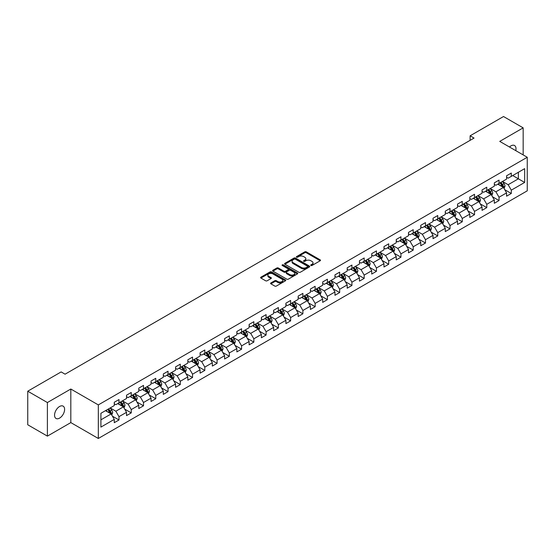 <?xml version="1.0" encoding="UTF-8"?>
<svg xmlns="http://www.w3.org/2000/svg" width="555" height="555" viewBox="0 0 555 555"><rect width="100%" height="100%" fill="white"/><g stroke="black" fill="none" stroke-linecap="round" stroke-linejoin="round"><path stroke-width="0.83" d="M310.925 265.491A0.763 0.444 0 0 0 312 265.491L320.2 260.76A1.089 0.631 0 0 0 320.519 260.309A1.089 0.631 0 0 0 320.2 259.865L306.311 251.852A1.089 0.631 0 0 0 304.771 251.852L296.571 256.583A0.763 0.444 0 0 0 297.653 257.208L298.715 256.59A3.49 2.019 0 0 1 303.654 256.59L304.806 257.263A3.49 2.019 0 0 1 305.833 258.685A3.49 2.019 0 0 1 304.806 260.115L303.745 260.725A0.763 0.444 0 0 0 304.827 261.35L305.888 260.732A3.49 2.019 0 0 1 310.828 260.732L311.979 261.405A3.49 2.019 0 0 1 313.006 262.827A3.49 2.019 0 0 1 311.979 264.256L310.925 264.867A0.763 0.444 0 0 0 310.925 265.491L310.925 264.867M59.579 418.109A7.111 4.107 120 0 0 64.227 411.838A7.111 4.107 120 0 0 63.131 406.142A7.111 4.107 120 0 0 59.579 406.489A7.111 4.107 120 0 0 54.931 412.76A7.111 4.107 120 0 0 56.02 418.463A7.111 4.107 120 0 0 59.579 418.109M515.782 150.641A7.111 4.107 120 0 0 514.54 145.521A7.111 4.107 120 0 0 510.982 145.875A7.111 4.107 120 0 0 509.483 147.006M270.909 282.939A1.089 0.631 0 0 0 270.583 283.383A1.089 0.631 0 0 0 270.909 283.827L274.801 286.075A1.089 0.631 0 0 0 276.341 286.075L285.443 280.823A1.089 0.631 0 0 0 285.769 280.372A1.089 0.631 0 0 0 285.443 279.928L271.561 271.915A1.089 0.631 0 0 0 270.021 271.915L260.919 277.167A1.089 0.631 0 0 0 260.6 277.611A1.089 0.631 0 0 0 260.919 278.062L265.623 280.774A1.089 0.631 0 0 0 267.163 280.774L271.062 278.527A1.089 0.631 0 0 0 271.381 278.083A1.089 0.631 0 0 0 271.062 277.639L268.724 276.286A2.921 1.686 0 0 1 267.871 275.1A2.921 1.686 0 0 1 269.675 273.539A2.921 1.686 0 0 1 272.852 273.906L281.995 279.186A2.921 1.686 0 0 1 282.849 280.372A2.921 1.686 0 0 1 281.045 281.933A2.921 1.686 0 0 1 277.868 281.565L276.341 280.684A1.089 0.631 0 0 0 274.801 280.684L270.909 282.939L270.909 283.827M70.818 389.027L47.397 402.541L27.75 391.199L27.75 424.776L47.397 436.119L70.818 422.598L98.318 438.478L98.318 404.907L70.818 389.027L70.818 422.598M523.164 154.907L523.164 127.865L499.743 141.386L527.25 157.266L98.318 404.907M523.164 127.865L503.517 116.522L470.12 135.802L470.12 140.339M27.75 391.199L61.147 371.919L65.081 374.188L474.046 138.07L470.12 135.802M298.791 272.227A1.089 0.631 0 0 0 300.331 272.227L309.433 266.969A1.089 0.631 0 0 0 309.759 266.525A1.089 0.631 0 0 0 309.433 266.081L295.551 258.061A1.089 0.631 0 0 0 294.011 258.061L284.909 263.32A1.089 0.631 0 0 0 284.59 263.764A1.089 0.631 0 0 0 284.909 264.208L298.791 272.227M282.55 265.658A0.763 0.444 0 0 1 283.327 265.762L283.327 264.853L297.438 273.004A1.089 0.631 0 0 1 297.764 273.449A1.089 0.631 0 0 1 297.438 273.892L288.336 279.151A1.089 0.631 0 0 1 286.796 279.151L272.914 271.131L272.914 270.243A1.089 0.631 0 0 0 272.595 270.687A1.089 0.631 0 0 0 272.914 271.131M272.914 270.243L276.806 267.996A1.089 0.631 0 0 1 278.353 267.996L283.98 271.242A1.089 0.631 0 0 0 285.527 271.242L288.107 269.751A1.089 0.631 0 0 0 288.427 269.307A1.089 0.631 0 0 0 288.107 268.863L282.245 265.477A0.763 0.444 0 0 1 283.327 264.853M98.318 438.478L527.25 190.837L527.25 157.266M112.429 416.181L118.992 419.969L118.992 416.652L126.533 412.303L126.533 415.612L131.251 412.892L131.251 409.576L138.792 405.219L138.792 408.535L143.509 405.809L143.509 402.5L151.05 398.143L151.05 401.459L155.768 398.733L155.768 395.424L163.316 391.067L163.316 394.376L168.026 391.657L168.026 388.34L175.574 383.991L175.574 387.3L180.285 384.58L180.285 381.264L187.833 376.907L187.833 380.224L192.55 377.497L192.55 374.188L200.091 369.831L200.091 373.147L204.809 370.421L204.809 367.112L212.35 362.755L212.35 366.064L217.067 363.345L217.067 360.029L224.608 355.679L224.608 358.988L229.326 356.268L229.326 352.952L236.867 348.596L236.867 351.912L241.585 349.185L241.585 345.876L249.133 341.519L249.133 344.835L253.843 342.109L253.843 338.8L261.391 334.443L261.391 337.752L266.102 335.033L266.102 331.717L273.65 327.367L273.65 330.676L278.367 327.956L278.367 324.64L285.908 320.284L285.908 323.6L290.626 320.873L290.626 317.564L298.167 313.207L298.167 316.517L302.884 313.797L302.884 310.488L310.425 306.131L310.425 309.44L315.143 306.721L315.143 303.405L322.691 299.055L322.691 302.364L327.401 299.644L327.401 296.328L334.949 291.972L334.949 295.288L339.66 292.561L339.66 289.252L347.208 284.895L347.208 288.205L351.925 285.485L351.925 282.176L359.467 277.819L359.467 281.128L364.184 278.409L364.184 275.093L371.725 270.743L371.725 274.052L376.443 271.333L376.443 268.016L383.984 263.66L383.984 266.976L388.701 264.249L388.701 260.94L396.242 256.583L396.242 259.893L400.96 257.173L400.96 253.864L408.508 249.507L408.508 252.816L413.218 250.097L413.218 246.781L420.766 242.431L420.766 245.74L425.477 243.021L425.477 239.704L433.025 235.348L433.025 238.664L437.742 235.937L437.742 232.628L445.283 228.272L445.283 231.581L450.001 228.861L450.001 225.552L457.542 221.195L457.542 224.504L462.26 221.785L462.26 218.469L469.801 214.119L469.801 217.428L474.518 214.709L474.518 211.393L482.059 207.036L482.059 210.352L486.777 207.625L486.777 204.316L494.325 199.96L494.325 203.269L499.035 200.549L499.035 197.24L506.583 192.883L506.583 196.192L511.294 193.473L511.294 190.157L524.655 182.449L524.655 168.651L518.37 172.286L518.37 178.814L524.655 182.449M118.992 419.969L114.274 422.688L114.274 419.379L100.913 427.093L100.913 413.295L114.274 405.587L114.274 402.271L118.992 399.551L118.992 402.861L126.533 398.504L126.533 395.195L131.251 392.475L131.251 395.784L138.792 391.428L138.792 388.118L143.509 385.392L143.509 388.708L151.05 384.351L151.05 381.035L155.768 378.316L155.768 381.625L163.316 377.275L163.316 373.959L168.026 371.239L168.026 374.549L175.574 370.192L175.574 366.883L180.285 364.163L180.285 367.472L187.833 363.116L187.833 359.806L192.55 357.08L192.55 360.396L200.091 356.039L200.091 352.723L204.809 350.004L204.809 353.313L212.35 348.963L212.35 345.647L217.067 342.928L217.067 346.237L224.608 341.88L224.608 338.571L229.326 335.851L229.326 339.161L236.867 334.804L236.867 331.495L241.585 328.768L241.585 332.084L249.133 327.727L249.133 324.411L253.843 321.692L253.843 325.001L261.391 320.651L261.391 317.335L266.102 314.616L266.102 317.925L273.65 313.568L273.65 310.259L278.367 307.539L278.367 310.849L285.908 306.492L285.908 303.183L290.626 300.456L290.626 303.772L298.167 299.416L298.167 296.099L302.884 293.38L302.884 296.689L310.425 292.339L310.425 289.023L315.143 286.304L315.143 289.613L322.691 285.256L322.691 281.947L327.401 279.227L327.401 282.537L334.949 278.18L334.949 274.871L339.66 272.144L339.66 275.46L347.208 271.104L347.208 267.787L351.925 265.068L351.925 268.377L359.467 264.027L359.467 260.711L364.184 257.992L364.184 261.301L371.725 256.944L371.725 253.635L376.443 250.909L376.443 254.225L383.984 249.868L383.984 246.559L388.701 243.832L388.701 247.148L396.242 242.792L396.242 239.476L400.96 236.756L400.96 240.065L408.508 235.715L408.508 232.399L413.218 229.68L413.218 232.989L420.766 228.632L420.766 225.323L425.477 222.597L425.477 225.913L433.025 221.556L433.025 218.247L437.742 215.52L437.742 218.837L445.283 214.48L445.283 211.164L450.001 208.444L450.001 211.753L457.542 207.403L457.542 204.087L462.26 201.368L462.26 204.677L469.801 200.32L469.801 197.011L474.518 194.285L474.518 197.601L482.059 193.244L482.059 189.935L486.777 187.208L486.777 190.525L494.325 186.168L494.325 182.852L499.035 180.132L499.035 183.441L506.583 179.092L506.583 175.775L511.294 173.056L511.294 176.365L524.655 168.651M117.729 403.589L123.39 406.857L115.849 411.213L110.188 407.946M114.274 403.769L115.849 404.678L118.992 402.861M115.849 411.213L118.992 416.652M123.39 406.857L126.533 412.303M129.995 396.513L135.649 399.78L128.108 404.13L122.447 400.87M126.533 396.693L128.108 397.602L131.251 395.784M128.108 404.13L131.251 409.576M135.649 399.78L138.792 405.219M142.253 389.43L147.907 392.697L140.366 397.054L134.705 393.786M138.792 389.617L140.366 390.519L143.509 388.708M140.366 397.054L143.509 402.5M147.907 392.697L151.05 398.143M154.512 382.353L160.166 385.621L152.625 389.978L146.964 386.71M151.05 382.534L152.625 383.443L155.768 381.625M152.625 389.978L155.768 395.424M160.166 385.621L163.316 391.067M166.771 375.277L172.432 378.545L164.884 382.901L159.23 379.634M163.316 375.458L164.884 376.366L168.026 374.549M164.884 382.901L168.026 388.34M172.432 378.545L175.574 383.991M179.029 368.201L184.69 371.468L177.142 375.818L171.488 372.551M175.574 368.381L177.142 369.29L180.285 367.472M177.142 375.818L180.285 381.264M184.69 371.468L187.833 376.907M191.288 361.118L196.949 364.385L189.401 368.742L183.747 365.474M187.833 361.305L189.401 362.207L192.55 360.396M189.401 368.742L192.55 374.188M196.949 364.385L200.091 369.831M203.546 354.041L209.207 357.309L201.666 361.666L196.005 358.398M200.091 354.222L201.666 355.131L204.809 353.313M201.666 361.666L204.809 367.112M209.207 357.309L212.35 362.755M215.812 346.965L221.466 350.233L213.925 354.589L208.264 351.322M212.35 347.146L213.925 348.054L217.067 346.237M213.925 354.589L217.067 360.029M221.466 350.233L224.608 355.679M228.07 339.889L233.724 343.156L226.183 347.506L220.522 344.239M224.608 340.069L226.183 340.978L229.326 339.161M226.183 347.506L229.326 352.952M233.724 343.156L236.867 348.596M240.329 332.806L245.99 336.073L238.442 340.43L232.781 337.162M236.867 332.993L238.442 333.895L241.585 332.084M238.442 340.43L241.585 345.876M245.99 336.073L249.133 341.519M252.587 325.729L258.248 328.997L250.7 333.354L245.046 330.086M249.133 325.91L250.7 326.819L253.843 325.001M250.7 333.354L253.843 338.8M258.248 328.997L261.391 334.443M264.846 318.653L270.507 321.921L262.959 326.278L257.305 323.01M261.391 318.834L262.959 319.742L266.102 317.925M262.959 326.278L266.102 331.717M270.507 321.921L273.65 327.367M277.105 311.577L282.766 314.845L275.218 319.194L269.563 315.927M273.65 311.757L275.218 312.666L278.367 310.849M275.218 319.194L278.367 324.64M282.766 314.845L285.908 320.284M289.363 304.494L295.024 307.761L287.483 312.118L281.822 308.851M285.908 304.681L287.483 305.583L290.626 303.772M287.483 312.118L290.626 317.564M295.024 307.761L298.167 313.207M301.629 297.418L307.283 300.685L299.742 305.042L294.081 301.774M298.167 297.598L299.742 298.507L302.884 296.689M299.742 305.042L302.884 310.488M307.283 300.685L310.425 306.131M313.887 290.341L319.541 293.609L312 297.966L306.339 294.698M310.425 290.522L312 291.43L315.143 289.613M312 297.966L315.143 303.405M319.541 293.609L322.691 299.055M326.146 283.265L331.807 286.526L324.259 290.882L318.598 287.615M322.691 283.445L324.259 284.354L327.401 282.537M324.259 290.882L327.401 296.328M331.807 286.526L334.949 291.972M338.404 276.182L344.065 279.449L336.517 283.806L330.863 280.539M334.949 276.362L336.517 277.271L339.66 275.46M336.517 283.806L339.66 289.252M344.065 279.449L347.208 284.895M350.663 269.106L356.324 272.373L348.776 276.73L343.122 273.462M347.208 269.286L348.776 270.195L351.925 268.377M348.776 276.73L351.925 282.176M356.324 272.373L359.467 277.819M362.921 262.029L368.582 265.297L361.041 269.654L355.38 266.386M359.467 262.21L361.041 263.119L364.184 261.301M361.041 269.654L364.184 275.093M368.582 265.297L371.725 270.743M375.187 254.953L380.841 258.214L373.3 262.57L367.639 259.303M371.725 255.133L373.3 256.042L376.443 254.225M373.3 262.57L376.443 268.016M380.841 258.214L383.984 263.66M387.445 247.87L393.1 251.137L385.558 255.494L379.897 252.227M383.984 248.05L385.558 248.959L388.701 247.148M385.558 255.494L388.701 260.94M393.1 251.137L396.242 256.583M399.704 240.794L405.358 244.061L397.817 248.418L392.156 245.15M396.242 240.974L397.817 241.883L400.96 240.065M397.817 248.418L400.96 253.864M405.358 244.061L408.508 249.507M411.963 233.717L417.624 236.985L410.076 241.342L404.422 238.074M408.508 233.898L410.076 234.807L413.218 232.989M410.076 241.342L413.218 246.781M417.624 236.985L420.766 242.431M424.221 226.641L429.882 229.902L422.334 234.259L416.68 230.991M420.766 226.822L422.334 227.73L425.477 225.913M422.334 234.259L425.477 239.704M429.882 229.902L433.025 235.348M436.48 219.558L442.141 222.826L434.593 227.182L428.939 223.915M433.025 219.738L434.593 220.647L437.742 218.837M434.593 227.182L437.742 232.628M442.141 222.826L445.283 228.272M448.738 212.482L454.399 215.749L446.858 220.106L441.197 216.838M445.283 212.662L446.858 213.571L450.001 211.753M446.858 220.106L450.001 225.552M454.399 215.749L457.542 221.195M461.004 205.405L466.658 208.673L459.117 213.03L453.456 209.762M457.542 205.586L459.117 206.495L462.26 204.677M459.117 213.03L462.26 218.469M466.658 208.673L469.801 214.119M473.262 198.329L478.916 201.59L471.375 205.947L465.714 202.679M469.801 198.51L471.375 199.411L474.518 197.601M471.375 205.947L474.518 211.393M478.916 201.59L482.059 207.036M485.521 191.246L491.182 194.514L483.634 198.87L477.973 195.603M482.059 191.426L483.634 192.335L486.777 190.525M483.634 198.87L486.777 204.316M491.182 194.514L494.325 199.96M497.779 184.17L503.44 187.437L495.892 191.794L490.238 188.527M494.325 184.35L495.892 185.259L499.035 183.441M495.892 191.794L499.035 197.24M503.44 187.437L506.583 192.883M512.709 175.546L518.37 178.814L508.151 184.718L502.497 181.45M506.583 177.274L508.151 178.183L511.294 176.365M508.151 184.718L511.294 190.157M47.397 402.541L47.397 436.119M100.913 419.83L111.132 413.933L105.471 410.665M111.132 413.933L114.274 419.379M504.738 189.685L511.294 193.473M492.472 196.761L499.035 200.549M480.214 203.838L486.777 207.625M467.955 210.914L474.518 214.709M455.697 217.997L462.26 221.785M443.438 225.073L450.001 228.861M431.179 232.15L437.742 235.937M418.921 239.226L425.477 243.021M406.655 246.309L413.218 250.097M394.397 253.385L400.96 257.173M382.138 260.462L388.701 264.249M369.88 267.538L376.443 271.333M357.621 274.621L364.184 278.409M345.363 281.697L351.925 285.485M333.097 288.773L339.66 292.561M320.839 295.85L327.401 299.644M308.58 302.933L315.143 306.721M296.321 310.009L302.884 313.797M284.063 317.085L290.626 320.873M271.804 324.169L278.367 327.956M259.546 331.245L266.102 335.033M247.28 338.321L253.843 342.109M235.022 345.397L241.585 349.185M222.763 352.48L229.326 356.268M210.505 359.557L217.067 363.345M198.246 366.633L204.809 370.421M185.987 373.709L192.55 377.497M173.729 380.792L180.285 384.58M161.463 387.869L168.026 391.657M149.205 394.945L155.768 398.733M136.946 402.021L143.509 405.809M124.688 409.104L131.251 412.892M311.23 265.595L311.979 265.158A3.49 2.019 0 0 0 313.006 263.736L313.006 262.827M305.833 258.685L305.833 259.594A3.49 2.019 0 0 1 304.806 261.017L304.05 261.454M320.186 260.767L306.311 252.761A1.089 0.631 0 0 0 304.771 252.761L296.876 257.312M309.419 266.976L295.551 258.97A1.089 0.631 0 0 0 294.011 258.97L284.923 264.215L284.909 263.32M307.512 266.837A0.763 0.444 0 0 0 307.512 266.213L295.322 259.178A0.763 0.444 0 0 0 294.24 259.178L293.123 259.823A3.49 2.019 0 0 0 292.096 261.245A3.49 2.019 0 0 0 293.123 262.675L301.455 267.482A3.49 2.019 0 0 0 306.388 267.482L307.512 266.837L307.512 267.746A0.763 0.444 0 0 0 307.734 267.434L307.734 266.525M292.096 261.245L292.096 262.154A3.49 2.019 0 0 0 293.123 263.583L293.123 262.675M307.512 267.746L306.388 268.391A3.49 2.019 0 0 1 301.455 268.391L293.123 263.583M272.928 271.145L276.806 268.904L276.806 267.996M288.427 269.307L288.427 270.216A1.089 0.631 0 0 1 288.107 270.66L285.527 272.151A1.089 0.631 0 0 1 283.98 272.151L278.353 268.904A1.089 0.631 0 0 0 276.806 268.904M283.327 265.762L297.425 273.906M289.821 274.621A2.921 1.686 0 0 0 293.005 274.982A2.921 1.686 0 0 0 294.809 273.428A2.921 1.686 0 0 0 293.949 272.234L290.73 270.375A1.089 0.631 0 0 0 289.19 270.375L286.602 271.867A1.089 0.631 0 0 0 286.283 272.318A1.089 0.631 0 0 0 286.602 272.762L289.821 274.621L289.821 275.53A2.921 1.686 0 0 0 293.005 275.89A2.921 1.686 0 0 0 294.809 274.337L294.809 273.428M286.283 272.318L286.283 273.22A1.089 0.631 0 0 0 286.602 273.671L286.602 272.762M289.821 275.53L286.602 273.671M282.849 280.372L282.849 281.281A2.921 1.686 0 0 1 281.045 282.842A2.921 1.686 0 0 1 277.868 282.474L276.341 281.593A1.089 0.631 0 0 0 274.801 281.593L270.923 283.834M267.871 275.1L267.871 276.008A2.921 1.686 0 0 0 268.724 277.195L268.724 276.286M271.062 277.639L271.062 278.527L268.724 277.195M285.443 279.928L285.443 280.823L271.561 272.824A1.089 0.631 0 0 0 270.021 272.824L260.933 278.069L260.919 277.167M504.058 188.513L504.994 186.154A2.948 1.7 -120 0 0 504.051 183.65L502.435 181.485M499.604 185.224L498.501 183.754M499.993 182.893L501.616 185.058A2.948 1.7 60 0 1 502.462 186.827L503.406 186.286A2.948 1.7 -120 0 0 502.559 184.51L500.936 182.345M500.201 182.775L501.998 185.176A1.498 0.867 60 0 1 502.275 185.627L503.406 186.286M491.799 195.589L492.736 193.237A2.948 1.7 -120 0 0 491.792 190.726L490.169 188.561M487.346 192.301L486.242 190.83M487.734 189.97L489.357 192.134A2.948 1.7 60 0 1 490.204 193.903L491.147 193.362A2.948 1.7 -120 0 0 490.301 191.586L488.677 189.422M487.942 189.852L489.739 192.252A1.498 0.867 60 0 1 490.016 192.71L491.147 193.362M479.541 202.665L480.477 200.313A2.948 1.7 -120 0 0 479.534 197.802L477.91 195.637M475.087 199.377L473.984 197.906M475.475 197.046L477.099 199.21A2.948 1.7 60 0 1 477.938 200.986L478.882 200.438A2.948 1.7 -120 0 0 478.042 198.669L476.419 196.505M475.684 196.928L477.48 199.328A1.498 0.867 60 0 1 477.751 199.786L478.882 200.438M467.282 209.748L468.212 207.39A2.948 1.7 -120 0 0 467.275 204.885L465.652 202.721M462.828 206.46L461.725 204.989M463.217 204.122L464.84 206.287A2.948 1.7 60 0 1 465.68 208.063L466.623 207.514A2.948 1.7 -120 0 0 465.784 205.745L464.16 203.581M463.425 204.004L465.222 206.411A1.498 0.867 60 0 1 465.492 206.862L466.623 207.514M455.024 216.825L455.953 214.466A2.948 1.7 -120 0 0 455.017 211.961L453.393 209.797M450.563 213.536L449.467 212.065M450.958 211.205L452.582 213.37A2.948 1.7 60 0 1 453.421 215.139L454.365 214.598A2.948 1.7 -120 0 0 453.525 212.822L451.902 210.657M451.16 211.087L452.963 213.488A1.498 0.867 60 0 1 453.234 213.939L454.365 214.598M442.758 223.901L443.695 221.549A2.948 1.7 -120 0 0 442.758 219.038L441.135 216.873M438.304 220.612L437.201 219.142M438.7 218.281L440.323 220.446A2.948 1.7 60 0 1 441.163 222.215L442.106 221.674A2.948 1.7 -120 0 0 441.26 219.905L439.643 217.733M438.901 218.164L440.705 220.564A1.498 0.867 60 0 1 440.975 221.022L442.106 221.674M430.5 230.977L431.436 228.625A2.948 1.7 -120 0 0 430.5 226.114L428.876 223.949M426.046 227.689L424.943 226.218M426.441 225.358L428.058 227.522A2.948 1.7 60 0 1 428.904 229.298L429.848 228.75A2.948 1.7 -120 0 0 429.001 226.981L427.378 224.817M426.642 225.24L428.446 227.64A1.498 0.867 60 0 1 428.717 228.098L429.848 228.75M418.241 238.06L419.178 235.702A2.948 1.7 -120 0 0 418.234 233.197L416.618 231.033M413.787 234.772L412.684 233.301M414.176 232.434L415.799 234.599A2.948 1.7 60 0 1 416.645 236.375L417.589 235.826A2.948 1.7 -120 0 0 416.743 234.057L415.119 231.893M414.384 232.316L416.181 234.723A1.498 0.867 60 0 1 416.458 235.174L417.589 235.826M405.983 245.137L406.919 242.785A2.948 1.7 -120 0 0 405.976 240.273L404.352 238.109M401.529 241.848L400.426 240.377M401.917 239.517L403.54 241.682A2.948 1.7 60 0 1 404.387 243.451L405.33 242.91A2.948 1.7 -120 0 0 404.484 241.134L402.861 238.969M402.125 239.399L403.922 241.8A1.498 0.867 60 0 1 404.2 242.257L405.33 242.91M393.724 252.213L394.66 249.861A2.948 1.7 -120 0 0 393.717 247.35L392.094 245.185M389.27 248.924L388.167 247.454M389.659 246.593L391.282 248.758A2.948 1.7 60 0 1 392.121 250.527L393.065 249.986A2.948 1.7 -120 0 0 392.225 248.217L390.602 246.045M389.867 246.475L391.663 248.876A1.498 0.867 60 0 1 391.934 249.334L393.065 249.986M381.465 259.289L382.395 256.937A2.948 1.7 -120 0 0 381.458 254.433L379.835 252.261M377.012 256.001L375.908 254.53M377.4 253.67L379.023 255.834A2.948 1.7 60 0 1 379.863 257.61L380.806 257.062A2.948 1.7 -120 0 0 379.967 255.293L378.344 253.129M377.608 253.552L379.405 255.952A1.498 0.867 60 0 1 379.675 256.41L380.806 257.062M369.207 266.372L370.136 264.013A2.948 1.7 -120 0 0 369.2 261.509L367.577 259.345M364.746 263.084L363.65 261.613M365.141 260.746L366.765 262.917A2.948 1.7 60 0 1 367.604 264.686L368.548 264.138A2.948 1.7 -120 0 0 367.708 262.369L366.085 260.205M365.343 260.628L367.146 263.035A1.498 0.867 60 0 1 367.417 263.486L368.548 264.138M356.941 273.449L357.878 271.097A2.948 1.7 -120 0 0 356.941 268.585L355.318 266.421M352.487 270.16L351.384 268.689M352.883 267.829L354.499 269.994A2.948 1.7 60 0 1 355.346 271.763L356.289 271.222A2.948 1.7 -120 0 0 355.443 269.446L353.826 267.281M353.084 267.711L354.888 270.112A1.498 0.867 60 0 1 355.158 270.569L356.289 271.222M344.683 280.525L345.619 278.173A2.948 1.7 -120 0 0 344.676 275.662L343.059 273.497M340.229 277.236L339.126 275.766M340.624 274.905L342.241 277.07A2.948 1.7 60 0 1 343.087 278.839L344.031 278.298A2.948 1.7 -120 0 0 343.184 276.529L341.561 274.357M340.825 274.787L342.622 277.188A1.498 0.867 60 0 1 342.9 277.646L344.031 278.298M332.424 287.601L333.361 285.249A2.948 1.7 -120 0 0 332.417 282.745L330.801 280.573M327.97 284.313L326.867 282.842M328.359 281.982L329.982 284.146A2.948 1.7 60 0 1 330.829 285.922L331.772 285.374A2.948 1.7 -120 0 0 330.926 283.605L329.302 281.44M328.567 281.864L330.364 284.264A1.498 0.867 60 0 1 330.641 284.722L331.772 285.374M320.166 294.684L321.102 292.325A2.948 1.7 -120 0 0 320.159 289.821L318.535 287.656M315.712 291.396L314.609 289.925M316.1 289.058L317.724 291.229A2.948 1.7 60 0 1 318.57 292.998L319.507 292.45A2.948 1.7 -120 0 0 318.667 290.681L317.044 288.517M316.308 288.94L318.105 291.347A1.498 0.867 60 0 1 318.376 291.798L319.507 292.45M307.907 301.76L308.844 299.409A2.948 1.7 -120 0 0 307.9 296.897L306.277 294.733M303.453 298.472L302.35 297.001M303.842 296.141L305.465 298.306A2.948 1.7 60 0 1 306.304 300.075L307.248 299.534A2.948 1.7 -120 0 0 306.409 297.757L304.785 295.593M304.05 296.023L305.847 298.423A1.498 0.867 60 0 1 306.117 298.881L307.248 299.534M295.649 308.837L296.578 306.485A2.948 1.7 -120 0 0 295.642 303.974L294.018 301.809M291.195 305.548L290.092 304.078M291.583 303.217L293.207 305.382A2.948 1.7 60 0 1 294.046 307.151L294.989 306.61A2.948 1.7 -120 0 0 294.15 304.841L292.527 302.669M291.784 303.099L293.588 305.5A1.498 0.867 60 0 1 293.859 305.958L294.989 306.61M283.383 315.92L284.32 313.561A2.948 1.7 -120 0 0 283.383 311.057L281.76 308.885M278.929 312.625L277.833 311.154M279.325 310.294L280.948 312.458A2.948 1.7 60 0 1 281.787 314.234L282.731 313.686A2.948 1.7 -120 0 0 281.891 311.917L280.268 309.752M279.526 310.176L281.329 312.576A1.498 0.867 60 0 1 281.6 313.034L282.731 313.686M271.124 322.996L272.061 320.637A2.948 1.7 -120 0 0 271.124 318.133L269.501 315.968M266.671 319.708L265.567 318.237M267.066 317.37L268.682 319.541A2.948 1.7 60 0 1 269.529 321.31L270.472 320.762A2.948 1.7 -120 0 0 269.626 318.993L268.01 316.829M267.267 317.252L269.071 319.659A1.498 0.867 60 0 1 269.341 320.11L270.472 320.762M258.866 330.072L259.802 327.721A2.948 1.7 -120 0 0 258.859 325.209L257.243 323.045M254.412 326.784L253.309 325.313M254.8 324.453L256.424 326.618A2.948 1.7 60 0 1 257.27 328.387L258.214 327.845A2.948 1.7 -120 0 0 257.367 326.069L255.744 323.905M255.009 324.335L256.805 326.735A1.498 0.867 60 0 1 257.083 327.193L258.214 327.845M246.607 337.149L247.544 334.797A2.948 1.7 -120 0 0 246.6 332.285L244.977 330.121M242.153 333.86L241.05 332.389M242.542 331.529L244.165 333.694A2.948 1.7 60 0 1 245.012 335.463L245.955 334.922A2.948 1.7 -120 0 0 245.109 333.153L243.485 330.981M242.75 331.411L244.547 333.812A1.498 0.867 60 0 1 244.824 334.27L245.955 334.922M234.349 344.232L235.285 341.873A2.948 1.7 -120 0 0 234.342 339.369L232.718 337.197M229.895 340.936L228.792 339.466M230.283 338.606L231.907 340.77A2.948 1.7 60 0 1 232.746 342.546L233.69 341.998A2.948 1.7 -120 0 0 232.85 340.229L231.227 338.064M230.492 338.488L232.288 340.888A1.498 0.867 60 0 1 232.559 341.346L233.69 341.998M222.09 351.308L223.02 348.949A2.948 1.7 -120 0 0 222.083 346.445L220.46 344.28M217.636 348.02L216.533 346.549M218.025 345.682L219.648 347.853A2.948 1.7 60 0 1 220.488 349.622L221.431 349.074A2.948 1.7 -120 0 0 220.592 347.305L218.968 345.141M218.233 345.564L220.03 347.971A1.498 0.867 60 0 1 220.3 348.422L221.431 349.074M209.832 358.384L210.761 356.033A2.948 1.7 -120 0 0 209.825 353.521L208.201 351.357M205.371 355.096L204.275 353.625M205.766 352.765L207.39 354.929A2.948 1.7 60 0 1 208.229 356.698L209.173 356.157A2.948 1.7 -120 0 0 208.333 354.381L206.71 352.217M205.967 352.647L207.771 355.047A1.498 0.867 60 0 1 208.042 355.505L209.173 356.157M197.566 365.461L198.503 363.109A2.948 1.7 -120 0 0 197.566 360.597L195.943 358.433M193.112 362.172L192.009 360.701M193.508 359.841L195.131 362.006A2.948 1.7 60 0 1 195.971 363.775L196.914 363.234A2.948 1.7 -120 0 0 196.068 361.465L194.451 359.293M193.709 359.723L195.513 362.124A1.498 0.867 60 0 1 195.783 362.582L196.914 363.234M185.308 372.544L186.244 370.185A2.948 1.7 -120 0 0 185.308 367.681L183.684 365.509M180.854 369.248L179.751 367.778M181.249 366.917L182.866 369.082A2.948 1.7 60 0 1 183.712 370.858L184.655 370.31A2.948 1.7 -120 0 0 183.809 368.541L182.193 366.376M181.45 366.8L183.254 369.2A1.498 0.867 60 0 1 183.525 369.658L184.655 370.31M173.049 379.62L173.986 377.261A2.948 1.7 -120 0 0 173.042 374.757L171.426 372.592M168.595 376.332L167.492 374.861M168.984 373.994L170.607 376.165A2.948 1.7 60 0 1 171.453 377.934L172.397 377.386A2.948 1.7 -120 0 0 171.55 375.617L169.927 373.453M169.192 373.876L170.989 376.283A1.498 0.867 60 0 1 171.266 376.734L172.397 377.386M160.79 386.696L161.727 384.344A2.948 1.7 -120 0 0 160.783 381.833L159.16 379.669M156.337 383.408L155.233 381.937M156.725 381.077L158.348 383.241A2.948 1.7 60 0 1 159.195 385.01L160.138 384.469A2.948 1.7 -120 0 0 159.292 382.693L157.669 380.529M156.933 380.959L158.73 383.359A1.498 0.867 60 0 1 159.007 383.817L160.138 384.469M148.532 393.772L149.468 391.421A2.948 1.7 -120 0 0 148.525 388.909L146.902 386.745M144.078 390.484L142.975 389.013M144.466 388.153L146.09 390.318A2.948 1.7 60 0 1 146.929 392.087L147.873 391.546A2.948 1.7 -120 0 0 147.033 389.776L145.41 387.612M144.675 388.035L146.471 390.436A1.498 0.867 60 0 1 146.742 390.893L147.873 391.546M136.273 400.856L137.203 398.497A2.948 1.7 -120 0 0 136.266 395.992L134.643 393.821M131.819 397.567L130.716 396.09M132.208 395.229L133.831 397.394A2.948 1.7 60 0 1 134.671 399.17L135.614 398.622A2.948 1.7 -120 0 0 134.775 396.853L133.151 394.688M132.416 395.111L134.213 397.512A1.498 0.867 60 0 1 134.483 397.97L135.614 398.622M124.015 407.932L124.944 405.573A2.948 1.7 -120 0 0 124.008 403.069L122.384 400.904M119.554 404.644L118.458 403.173M119.949 402.306L121.573 404.477A2.948 1.7 60 0 1 122.412 406.246L123.356 405.698A2.948 1.7 -120 0 0 122.516 403.929L120.893 401.764M120.151 402.188L121.954 404.595A1.498 0.867 60 0 1 122.225 405.046L123.356 405.698M111.749 415.008L112.686 412.656A2.948 1.7 -120 0 0 111.749 410.145L110.126 407.981M107.295 411.72L106.192 410.249M107.691 409.389L109.307 411.553A2.948 1.7 60 0 1 110.154 413.322L111.097 412.781A2.948 1.7 -120 0 0 110.251 411.005L108.634 408.841M107.892 409.271L109.696 411.671A1.498 0.867 60 0 1 109.966 412.129L111.097 412.781M311.979 265.158L311.979 264.256M303.745 261.35L303.745 260.725M304.806 261.017L304.806 260.115M296.571 257.208L296.571 256.583M304.771 252.761L304.771 251.852M306.311 252.761L306.311 251.852M320.2 260.76L320.2 259.865M294.011 258.97L294.011 258.061M295.551 258.97L295.551 258.061M309.433 266.969L309.433 266.081M301.455 268.391L301.455 267.482M306.388 268.391L306.388 267.482M278.353 268.904L278.353 267.996M283.98 272.151L283.98 271.242M285.527 272.151L285.527 271.242M288.107 270.66L288.107 269.751M297.438 273.892L297.438 273.004M274.801 281.593L274.801 280.684M276.341 281.593L276.341 280.684M277.868 282.474L277.868 281.565M270.021 272.824L270.021 271.915M271.561 272.824L271.561 271.915M503.149 187.271L504.974 186.216M502.559 184.51L504.051 183.65M500.464 185.724L501.616 185.058M490.891 194.347L492.715 193.293M490.301 191.586L491.792 190.726M488.206 192.8L489.357 192.134M478.625 201.423L480.457 200.369M478.042 198.669L479.534 197.802M475.947 199.876L477.099 199.21M466.366 208.5L468.198 207.445M465.784 205.745L467.275 204.885M463.689 206.953L464.84 206.287M454.108 215.583L455.939 214.528M453.525 212.822L455.017 211.961M451.43 214.036L452.582 213.37M441.849 222.659L443.674 221.605M441.26 219.905L442.758 219.038M439.165 221.112L440.323 220.446M429.591 229.735L431.415 228.681M429.001 226.981L430.5 226.114M426.906 228.188L428.058 227.522M417.332 236.819L419.157 235.757M416.743 234.057L418.234 233.197M414.647 235.264L415.799 234.599M405.074 243.895L406.898 242.84M404.484 241.134L405.976 240.273M402.389 242.348L403.54 241.682M392.808 250.971L394.64 249.916M392.225 248.217L393.717 247.35M390.13 249.424L391.282 248.758M380.55 258.047L382.381 256.993M379.967 255.293L381.458 254.433M377.872 256.5L379.023 255.834M368.291 265.13L370.116 264.069M367.708 262.369L369.2 261.509M365.613 263.576L366.765 262.917M356.033 272.207L357.857 271.152M355.443 269.446L356.941 268.585M353.348 270.66L354.499 269.994M343.774 279.283L345.599 278.228M343.184 276.529L344.676 275.662M341.089 277.736L342.241 277.07M331.515 286.359L333.34 285.305M330.926 283.605L332.417 282.745M328.831 284.812L329.982 284.146M319.257 293.442L321.081 292.381M318.667 290.681L320.159 289.821M316.572 291.888L317.724 291.229M306.991 300.519L308.823 299.464M306.409 297.757L307.9 296.897M304.313 298.972L305.465 298.306M294.733 307.595L296.564 306.54M294.15 304.841L295.642 303.974M292.055 306.048L293.207 305.382M282.474 314.671L284.299 313.617M281.891 311.917L283.383 311.057M279.796 313.124L280.948 312.458M270.216 321.754L272.04 320.7M269.626 318.993L271.124 318.133M267.531 320.2L268.682 319.541M257.957 328.831L259.782 327.776M257.367 326.069L258.859 325.209M255.272 327.284L256.424 326.618M245.698 335.907L247.523 334.852M245.109 333.153L246.6 332.285M243.014 334.36L244.165 333.694M233.433 342.983L235.264 341.929M232.85 340.229L234.342 339.369M230.755 341.436L231.907 340.77M221.174 350.066L223.006 349.012M220.592 347.305L222.083 346.445M218.497 348.512L219.648 347.853M208.916 357.142L210.747 356.088M208.333 354.381L209.825 353.521M206.238 355.595L207.39 354.929M196.657 364.219L198.482 363.164M196.068 361.465L197.566 360.597M193.972 362.672L195.131 362.006M184.399 371.295L186.223 370.24M183.809 368.541L185.308 367.681M181.714 369.748L182.866 369.082M172.14 378.378L173.965 377.324M171.55 375.617L173.042 374.757M169.455 376.824L170.607 376.165M159.882 385.454L161.706 384.4M159.292 382.693L160.783 381.833M157.197 383.907L158.348 383.241M147.616 392.531L149.448 391.476M147.033 389.776L148.525 388.909M144.938 390.984L146.09 390.318M135.358 399.607L137.189 398.552M134.775 396.853L136.266 395.992M132.68 398.06L133.831 397.394M123.099 406.69L124.924 405.636M122.516 403.929L124.008 403.069M120.421 405.136L121.573 404.477M110.84 413.766L112.665 412.712M110.251 411.005L111.749 410.145M108.156 412.219L109.307 411.553"/></g></svg>
